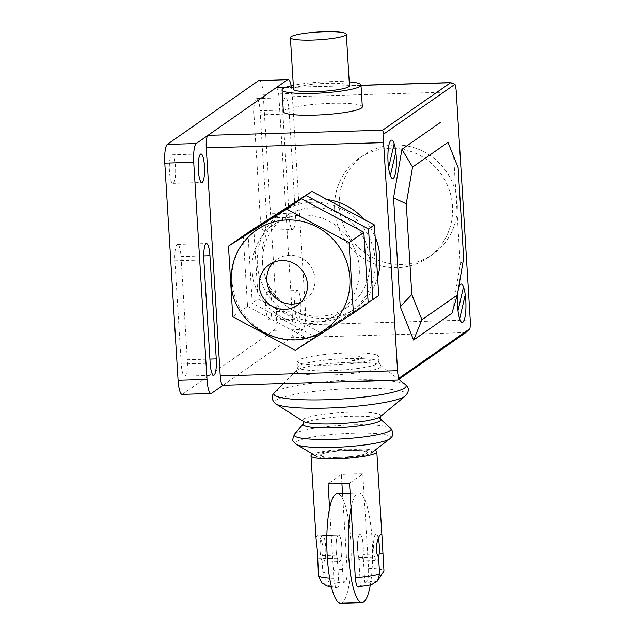 <?xml version="1.0" encoding="UTF-8"?>
<svg xmlns="http://www.w3.org/2000/svg" width="635" height="635" viewBox="0 0 635 635"><rect width="100%" height="100%" fill="white"/><g stroke="black" fill="none" stroke-linecap="round" stroke-linejoin="round"><path stroke-width="0.48" stroke-dasharray="3.17 2.38" d="M321.802 555.681L341.646 555.101L343.352 583.001L335.097 583.247C328.192 583.033 324.112 579.525 322.842 572.73L321.802 555.681C325.93 546.6 319.294 533.876 316.738 535.996L316.111 539.25M321.612 582.732L330.74 586.295L338.987 586.049L337.114 587.359C335.566 588.05 334.494 585.025 333.875 578.294L329.597 508.317M338.987 586.049L337.28 558.141A13.184 2.897 -91.7 0 1 336.121 543.679A13.184 2.897 -91.7 0 1 338.574 535.218A13.184 2.897 -91.7 0 1 341.289 541.83A13.184 2.897 -91.7 0 1 341.646 555.101M317.436 558.729L337.28 558.141M322.501 535.686A13.184 2.897 88.3 0 0 322.096 535.837A13.184 2.897 88.3 0 0 320.024 549.894A13.184 2.897 88.3 0 0 323.278 562.046A13.184 2.897 88.3 0 0 323.683 561.904A13.184 2.897 88.3 0 0 325.699 546.902A13.184 2.897 88.3 0 0 322.501 535.686L338.574 535.218A13.184 2.897 88.3 0 0 338.161 535.361A13.184 2.897 88.3 0 0 336.098 549.426A13.184 2.897 88.3 0 0 339.352 561.578A13.184 2.897 88.3 0 0 339.757 561.427A13.184 2.897 88.3 0 0 341.82 547.37A13.184 2.897 88.3 0 0 338.574 535.218L316.738 535.996M377.134 581.327L373.031 582.128L364.784 582.374L363.077 554.466L379.143 553.998M363.077 554.466A13.184 2.897 88.3 0 0 362.72 541.195A13.184 2.897 88.3 0 0 360.005 534.583A13.184 2.897 88.3 0 0 357.553 543.052A13.184 2.897 88.3 0 0 358.712 557.514L360.418 585.422L371.34 584.819M358.712 557.514L378.555 556.927M358.148 586.891L360.418 585.422M364.784 582.374L366.657 581.065C368.157 579.628 368.792 575.405 368.562 568.404L362.783 473.916L349.528 483.179M342.511 493.387L347.139 569.039C347.361 576.04 346.726 580.255 345.234 581.692L343.352 583.001M362.783 473.916A32.964 4.588 -3.5 0 0 341.36 474.543L341.916 483.64M341.36 474.543L328.097 483.806M330.74 586.295A21.979 3.056 -3.5 0 0 337.114 587.359L331.478 587.034M374.745 450.429A32.964 4.588 -3.5 0 0 343.638 449.302A32.964 4.588 -3.5 0 0 312.888 454.208M351.028 507.69A54.88 12.065 -91.7 0 1 357.076 493.522A54.88 12.065 -91.7 0 1 358.775 492.911A54.88 12.065 -91.7 0 1 370.816 525.661A54.88 12.065 -91.7 0 1 370.284 585.065M340.574 603.25A54.88 12.065 88.3 0 0 342.281 602.639A54.88 12.065 88.3 0 0 350.671 540.218A54.88 12.065 88.3 0 0 337.344 493.538M378.587 557.474A13.184 2.897 -91.7 0 1 377.261 560.324A13.184 2.897 -91.7 0 1 376.849 560.475A13.184 2.897 -91.7 0 1 373.65 549.259A13.184 2.897 -91.7 0 1 375.666 534.257A13.184 2.897 -91.7 0 1 376.071 534.114A13.184 2.897 -91.7 0 1 378.349 538.377M359.593 534.733A13.184 2.897 -91.7 0 1 360.005 534.583A13.184 2.897 -91.7 0 1 363.252 546.735A13.184 2.897 -91.7 0 1 361.188 560.8A13.184 2.897 -91.7 0 1 360.775 560.943A13.184 2.897 -91.7 0 1 357.529 548.791A13.184 2.897 -91.7 0 1 359.593 534.733M325.533 329.216A60.436 58.356 55.1 0 1 265.708 332.835A60.436 58.356 55.1 0 1 232.005 281.408A60.436 58.356 55.1 0 1 256.334 230.124M301.006 302.212A24.725 23.868 -124.9 0 0 305.086 299.942A24.725 23.868 -124.9 0 0 315.039 278.963A24.725 23.868 -124.9 0 0 301.252 257.921A24.725 23.868 -124.9 0 0 276.781 259.405A24.725 23.868 -124.9 0 0 273.24 262.445M243.229 235.839L247.547 306.435L232.775 316.746M247.547 306.435L310.015 339.955L295.251 350.266M310.015 339.955L368.173 302.879M253.77 228.473L258.088 299.069L252.23 303.157L247.928 232.839M368.157 302.609L314.706 336.685L252.23 303.157M258.088 299.069L320.564 332.589L314.706 336.685M320.564 332.589L378.722 295.513M359.275 267.779A54.943 53.046 -124.9 0 0 328.628 221.028A54.943 53.046 -124.9 0 0 274.241 224.314A54.943 53.046 -124.9 0 0 252.127 270.939A54.943 53.046 -124.9 0 0 282.773 317.69A54.943 53.046 -124.9 0 0 337.153 314.404A54.943 53.046 -124.9 0 0 359.275 267.779M262.676 263.573A54.943 53.046 55.1 0 1 284.79 216.948A54.943 53.046 55.1 0 1 339.177 213.662A54.943 53.046 55.1 0 1 369.816 260.413A54.943 53.046 55.1 0 1 347.702 307.038A54.943 53.046 55.1 0 1 293.314 310.324A54.943 53.046 55.1 0 1 262.676 263.573M293.537 89.225A28.019 3.897 176.5 0 1 327.485 83.336A28.019 3.897 176.5 0 1 349.472 85.804M349.234 81.923A39.56 5.501 -3.5 0 0 329.946 81.621A39.56 5.501 -3.5 0 0 293.306 85.344M283.353 111.649A39.56 5.501 176.5 0 1 331.272 103.346A39.56 5.501 176.5 0 1 362.323 106.823M451.914 313.277L460.272 264.739L463.653 258.326M460.272 264.739L453.62 155.908M377.666 357.87A40.561 5.644 -3.5 0 0 378.595 356.56A40.561 5.644 -3.5 0 0 342.297 353.163A40.561 5.644 -3.5 0 0 298.569 360.196A40.561 5.644 -3.5 0 0 297.632 361.513A40.561 5.644 -3.5 0 0 333.939 364.911A40.561 5.644 -3.5 0 0 377.666 357.87M378.008 363.514A40.561 5.644 -3.5 0 0 378.944 362.204A40.561 5.644 -3.5 0 0 378.841 361.855A40.561 5.644 -3.5 0 0 341.368 358.862A40.561 5.644 -3.5 0 0 298.91 365.839A40.561 5.644 -3.5 0 0 298.037 366.792A40.561 5.644 -3.5 0 0 297.974 367.157A40.561 5.644 -3.5 0 0 334.28 370.554A40.561 5.644 -3.5 0 0 378.008 363.514M380.04 367.514A42.386 5.898 -3.5 0 0 380.913 365.776A42.386 5.898 -3.5 0 0 380.436 365.244A42.386 5.898 -3.5 0 0 339.749 362.76A42.386 5.898 -3.5 0 0 297.37 369.943A42.386 5.898 -3.5 0 0 296.863 370.356A42.386 5.898 -3.5 0 0 296.458 370.935A42.386 5.898 -3.5 0 0 333.018 374.92A42.386 5.898 -3.5 0 0 380.04 367.514M371.308 453.072A28.091 3.905 -3.5 0 0 371.435 452.985A28.091 3.905 -3.5 0 0 349.607 449.707A28.091 3.905 -3.5 0 0 316.516 454.684A28.091 3.905 -3.5 0 0 316.492 456.343A28.091 3.905 -3.5 0 0 343.852 457.803A28.091 3.905 -3.5 0 0 371.308 453.072M358.14 356.1L357.886 358.457L351.115 361.005C356.354 360.188 359.704 359.307 361.148 358.362L361.696 357.592L358.14 356.1A23.622 3.286 -3.5 0 1 361.696 357.592L361.696 357.592A23.622 3.286 -3.5 0 1 351.115 361.005M366.951 453.2C362.522 455.382 353.163 456.779 338.876 457.398L325.588 457.049L320.334 455.319L320.881 454.557C325.31 452.382 334.669 450.985 348.956 450.358A23.622 3.286 176.5 0 1 367.498 452.438A23.622 3.286 176.5 0 1 338.876 457.398A23.622 3.286 176.5 0 1 320.334 455.327A23.622 3.286 176.5 0 1 348.956 450.366L362.244 450.707L367.498 452.438L366.951 453.2M377.611 277.352A60.436 58.356 55.1 0 1 355.536 308.269A60.436 58.356 55.1 0 1 324.588 318.452A60.436 58.356 55.1 0 1 265.351 277.019A60.436 58.356 55.1 0 1 286.329 209.169A60.436 58.356 55.1 0 1 317.278 198.985A60.436 58.356 55.1 0 1 327.065 199.517M312.595 202.255A60.436 58.356 -124.9 0 0 281.646 212.447A60.436 58.356 -124.9 0 0 260.66 280.289A60.436 58.356 -124.9 0 0 319.897 321.731A60.436 58.356 -124.9 0 0 350.845 311.539A60.436 58.356 -124.9 0 0 371.832 243.697A60.436 58.356 -124.9 0 0 312.595 202.255M364.077 219.385A60.436 58.356 55.1 0 1 375.126 236.823M401.939 264.438A60.436 58.356 55.1 0 1 342.702 222.996A60.436 58.356 55.1 0 1 363.68 155.154A60.436 58.356 55.1 0 1 394.629 144.97A60.436 58.356 55.1 0 1 453.866 186.404A60.436 58.356 55.1 0 1 432.887 254.254A60.436 58.356 55.1 0 1 401.939 264.438M389.938 148.241A60.436 58.356 -124.9 0 0 358.989 158.425A60.436 58.356 -124.9 0 0 338.01 226.274A60.436 58.356 -124.9 0 0 397.248 267.708A60.436 58.356 -124.9 0 0 428.196 257.524A60.436 58.356 -124.9 0 0 449.175 189.682A60.436 58.356 -124.9 0 0 389.938 148.241M222.893 385.27A10.986 2.413 88.3 0 0 223.234 385.151L291.203 337.685A10.986 2.413 88.3 0 0 292.886 325.183L470.217 319.969M456.263 91.885L278.932 97.107A10.986 2.413 88.3 0 0 276.265 87.757M278.932 97.107L292.886 325.183M298.609 318.921A14.287 3.143 -91.7 0 1 298.164 319.08A14.287 3.143 -91.7 0 1 294.648 305.911A14.287 3.143 -91.7 0 1 296.886 290.679A14.287 3.143 -91.7 0 1 297.331 290.52A14.287 3.143 -91.7 0 1 300.847 303.689A14.287 3.143 -91.7 0 1 298.609 318.921M267.954 291.536A14.287 3.143 88.3 0 0 265.771 307.784A14.287 3.143 88.3 0 0 269.24 319.929A14.287 3.143 88.3 0 0 269.684 319.77A14.287 3.143 88.3 0 0 271.923 304.538A14.287 3.143 88.3 0 0 268.399 291.378A14.287 3.143 88.3 0 0 267.954 291.536M173.347 183.205A14.287 3.143 88.3 0 0 175.53 166.957A14.287 3.143 88.3 0 0 172.061 154.805A14.287 3.143 88.3 0 0 171.617 154.964A14.287 3.143 88.3 0 0 169.378 170.196A14.287 3.143 88.3 0 0 172.903 183.364A14.287 3.143 88.3 0 0 173.347 183.205M187.317 359.735L181.007 256.556A14.287 3.143 88.3 0 0 177.546 244.411A14.287 3.143 88.3 0 0 174.919 260.81L181.229 363.998A14.287 3.143 88.3 0 0 184.698 376.142A14.287 3.143 88.3 0 0 187.317 359.735L209.907 359.077M289.004 109.887L295.315 213.066A14.287 3.143 -91.7 0 1 292.687 229.473A14.287 3.143 -91.7 0 1 289.219 217.329L282.908 114.149A14.287 3.143 -91.7 0 1 285.536 97.742A14.287 3.143 -91.7 0 1 289.004 109.887L260.072 110.744A14.287 3.143 88.3 0 0 256.603 98.592A14.287 3.143 88.3 0 0 253.984 114.998L260.294 218.178A14.287 3.143 88.3 0 0 263.755 230.33A14.287 3.143 88.3 0 0 266.382 213.916L260.072 110.744M291.203 85.796A16.478 3.627 -91.7 0 1 292.156 93.535L305.443 310.753A16.478 3.627 -91.7 0 1 302.927 329.501L223.068 385.27M182.07 394.375A16.478 3.627 88.3 0 0 182.586 394.184L273.995 330.351A16.478 3.627 88.3 0 0 276.511 311.602L263.231 94.385A16.478 3.627 88.3 0 0 259.231 80.367M333.875 578.294A32.964 4.588 176.5 0 1 329.644 578.112M358.537 586.732A21.979 3.056 -3.5 0 0 368.673 585.176M373.031 582.128A21.979 3.056 -3.5 0 0 366.657 581.065M368.562 568.404A32.964 4.588 176.5 0 1 383.961 570.928M345.234 581.692A21.979 3.056 -3.5 0 0 335.097 583.247M322.842 572.73A32.964 4.588 176.5 0 1 347.139 569.039M405.265 384.437A66.302 9.223 -3.5 0 0 354.139 380.008A66.302 9.223 -3.5 0 0 275.344 391.787A66.302 9.223 -3.5 0 0 274.558 392.43M405.305 396.01A65.929 9.176 -3.5 0 0 354.576 388.453A65.929 9.176 -3.5 0 0 276.225 400.169A65.929 9.176 -3.5 0 0 275.931 403.916M380.238 416.703L380.214 416.719A39.203 5.453 -3.5 0 0 350.083 412.21A39.203 5.453 -3.5 0 0 303.49 419.171A39.203 5.453 -3.5 0 0 303.347 421.418L303.355 421.426M380.365 419.021A38.862 5.405 -3.5 0 0 350.258 416.306A38.862 5.405 -3.5 0 0 304.07 423.212A38.862 5.405 -3.5 0 0 303.49 423.72M390.549 428.268A48.546 6.755 -3.5 0 0 352.941 424.871A48.546 6.755 -3.5 0 0 295.243 433.499A48.546 6.755 -3.5 0 0 294.505 434.134M389.834 438.785A47.728 6.644 -3.5 0 0 353.266 433.197A47.728 6.644 -3.5 0 0 296.545 441.682A47.728 6.644 -3.5 0 0 296.497 444.492M284.964 87.614L361.005 85.376M223.234 385.151L397.883 380.016M465.852 332.542L291.203 337.685M181.007 256.556L203.724 255.889M181.229 363.998L210.153 363.141M174.919 260.81L203.843 259.961M266.382 213.916L295.315 213.066M260.294 218.178L289.219 217.329M253.984 114.998L282.908 114.149M182.586 394.184L211.511 393.335M273.995 330.351L302.927 329.501M263.231 94.385L292.156 93.535M276.511 311.602L305.443 310.753M376.071 534.114L381.381 533.956M350.139 493.165L358.775 492.911M323.278 562.046L339.352 561.578M360.775 560.943L376.849 560.475M297.474 305.26L305.086 299.942M269.161 264.724L276.781 259.405M284.79 216.948L274.241 224.314M347.702 307.038L337.153 314.404M378.944 362.204L378.595 356.56M378.841 361.855L380.913 365.776M380.436 365.244L398.756 379.405M296.863 370.356L283.591 383.484M298.037 366.792L296.458 370.935M297.974 367.157L297.632 361.513M281.646 212.447L286.329 209.169M350.845 311.539L355.536 308.269M358.989 158.425L363.68 155.154M428.196 257.524L432.887 254.254M360.998 85.265L285.282 87.495M269.24 319.929L298.164 319.08M172.061 154.805L200.993 153.956M172.903 183.364L201.835 182.507M184.698 376.142L213.622 375.293M177.546 244.411L206.47 243.554M263.755 230.33L292.687 229.473M256.603 98.592L285.536 97.742M268.399 291.378L297.331 290.52"/><path stroke-width="0.95" d="M312.888 454.208A32.964 4.588 -3.5 0 0 311.769 454.827A32.964 4.588 -3.5 0 0 311.007 455.89L316.111 539.298L317.405 550.91L318.484 575.77L321.612 582.732L326.858 585.97L331.478 587.034M329.597 508.317L328.097 483.806A32.964 4.588 -3.5 0 0 349.528 483.179L355.306 577.667C355.917 584.398 356.997 587.423 358.537 586.732M358.148 586.891L371.34 584.819L377.428 580.969L379.595 573.976L378.555 556.927C373.459 550.156 378.404 535.186 381.024 534.098L381.913 535.226L383.961 570.928L377.134 581.327M311.007 455.89A32.964 4.588 -3.5 0 0 340.519 458.653A32.964 4.588 -3.5 0 0 376.055 452.938A32.964 4.588 -3.5 0 0 376.817 451.866A32.964 4.588 -3.5 0 0 374.745 450.429M379.143 553.998L382.921 553.887M341.916 483.64L342.511 493.387M370.284 585.065A54.88 12.065 -91.7 0 1 363.704 602.012A54.88 12.065 -91.7 0 1 362.006 602.623A54.88 12.065 -91.7 0 1 348.686 555.942A54.88 12.065 -91.7 0 1 351.028 507.69M350.139 493.165L337.344 493.538A54.88 12.065 88.3 0 0 335.645 494.149A54.88 12.065 88.3 0 0 327.049 552.672A54.88 12.065 88.3 0 0 340.574 603.25L362.006 602.623M378.349 538.377A13.184 2.897 -91.7 0 1 378.587 557.474M259.207 285.702A24.725 23.868 55.1 0 1 269.161 264.724A24.725 23.868 55.1 0 1 293.632 263.239A24.725 23.868 55.1 0 1 307.419 284.282A24.725 23.868 55.1 0 1 297.474 305.26A24.725 23.868 55.1 0 1 272.994 306.737A24.725 23.868 55.1 0 1 259.207 285.702M256.334 230.124A60.436 58.356 55.1 0 1 316.151 226.505A60.436 58.356 55.1 0 1 349.861 277.94A60.436 58.356 55.1 0 1 325.533 329.216C289.647 356.743 231.807 327.692 231.18 282.559C230.465 260.675 238.847 243.197 256.334 230.124M273.24 262.445A24.725 23.868 -124.9 0 0 266.827 280.384A24.725 23.868 -124.9 0 0 301.006 302.212M295.251 350.266L232.775 316.746L228.457 246.15L286.615 209.074L349.091 242.602L353.409 313.198L295.251 350.266M353.409 313.198L368.173 302.879L363.855 232.283L301.379 198.763L243.229 235.839L228.457 246.15M301.379 198.763L286.615 209.074M363.855 232.283L349.091 242.602M247.928 232.839L306.07 195.493L368.546 229.013L372.864 299.609L368.157 302.609M372.864 299.609L378.722 295.513L374.404 224.917L311.928 191.397L247.912 232.561M311.928 191.397L306.07 195.493M374.404 224.917L368.546 229.013M324.326 31.75A28.019 3.897 -3.5 0 0 290.385 37.632A28.019 3.897 -3.5 0 0 312.372 40.1A28.019 3.897 -3.5 0 0 346.321 34.211A28.019 3.897 -3.5 0 0 324.326 31.75M346.321 34.211L349.472 85.804A28.019 3.897 176.5 0 1 315.531 91.686A28.019 3.897 176.5 0 1 293.537 89.225L290.385 37.632M293.306 85.344A39.56 5.501 -3.5 0 0 282.027 89.932A39.56 5.501 -3.5 0 0 313.071 93.409A39.56 5.501 -3.5 0 0 360.99 85.098A39.56 5.501 -3.5 0 0 349.234 81.923M360.99 85.098L362.323 106.823A39.56 5.501 176.5 0 1 314.396 115.125A39.56 5.501 176.5 0 1 283.353 111.649L282.027 89.932M411.805 294.537L406.249 203.787L412.575 167.061L447.992 142.327L458.105 167.576L463.653 258.326L457.327 295.053L451.914 313.277L413.583 340.042L421.918 319.786L411.805 294.537L400.217 306.681L413.583 340.042M457.327 295.053L421.918 319.786M406.249 203.787L393.565 197.85L400.217 306.681M412.575 167.061L401.923 149.304L393.565 197.85M458.105 167.576L447.992 142.327M440.245 122.539L401.923 149.304M327.065 199.517A60.436 58.356 55.1 0 1 364.077 219.385M375.126 236.823A60.436 58.356 55.1 0 1 377.611 277.352M382.603 130.215L207.955 135.35A10.986 2.413 88.3 0 0 206.272 147.852L383.603 142.629A10.986 2.413 -91.7 0 1 383.897 133.929L382.603 130.215L450.58 82.74L454.97 84.296A10.986 2.413 -91.7 0 1 456.263 91.885L470.217 319.969A10.986 2.413 -91.7 0 1 469.916 328.668L465.852 332.542L397.883 380.016L398.844 378.301A10.986 2.413 -91.7 0 1 397.558 370.713L220.226 375.928A10.986 2.413 88.3 0 0 222.893 385.27L397.653 380.135M207.955 135.35L275.923 87.884L284.964 87.614M383.897 133.929L454.97 84.296M383.603 142.629L397.558 370.713M398.844 378.301L469.916 328.668M285.282 87.495L276.265 87.757A10.986 2.413 88.3 0 0 275.923 87.884M220.226 375.928L206.272 147.852M200.549 154.114A14.287 3.143 -91.7 0 1 200.993 153.956A14.287 3.143 -91.7 0 1 204.51 167.116A14.287 3.143 -91.7 0 1 202.279 182.348A14.287 3.143 -91.7 0 1 201.835 182.507A14.287 3.143 -91.7 0 1 198.31 169.347A14.287 3.143 -91.7 0 1 200.549 154.114M209.939 255.707L216.249 358.886A14.287 3.143 -91.7 0 1 213.622 375.293A14.287 3.143 -91.7 0 1 210.153 363.141L203.843 259.961A14.287 3.143 -91.7 0 1 206.47 243.554A14.287 3.143 -91.7 0 1 209.939 255.707L203.724 255.889M223.068 385.27L211.511 393.335A16.478 3.627 -91.7 0 1 211.003 393.517A16.478 3.627 -91.7 0 1 207.002 379.5L193.715 162.282A16.478 3.627 -91.7 0 1 196.231 143.534L287.647 79.7A16.478 3.627 -91.7 0 1 288.155 79.51A16.478 3.627 -91.7 0 1 291.203 85.796M288.155 79.51L259.231 80.367A16.478 3.627 88.3 0 0 258.715 80.55L167.307 144.383A16.478 3.627 88.3 0 0 164.782 163.131L178.07 380.349A16.478 3.627 88.3 0 0 182.07 394.375L211.003 393.517M463.486 287.012L457.986 310.698M388.58 167.815L394.176 143.732M388.041 162.203A19.233 4.231 88.3 0 0 395.2 174.371A19.233 4.231 88.3 0 0 393.184 141.446A19.233 4.231 88.3 0 0 388.041 162.203M390.334 175.585L395.835 151.9M457.573 306.118A19.233 4.231 88.3 0 0 464.733 318.286A19.233 4.231 88.3 0 0 462.724 285.361A19.233 4.231 88.3 0 0 457.573 306.118M465.233 294.775L459.645 318.857M329.644 578.112A32.964 4.588 176.5 0 1 318.484 575.77M379.595 573.976A32.964 4.588 176.5 0 1 355.306 577.667M275.931 403.916A65.929 9.176 -3.5 0 0 275.979 403.947C271.328 399.947 270.851 396.113 274.558 392.43A66.302 9.223 -3.5 0 0 274.55 392.43A66.302 9.223 -3.5 0 0 325.858 399.756A66.302 9.223 -3.5 0 0 404.654 387.977A66.302 9.223 -3.5 0 0 405.273 384.437A66.302 9.223 -3.5 0 0 405.265 384.437C409.392 387.644 409.392 391.509 405.257 396.049A65.929 9.176 -3.5 0 0 405.257 396.042A65.929 9.176 -3.5 0 0 405.305 396.01M326.453 408.099A65.929 9.176 -3.5 0 0 404.805 396.383A65.929 9.176 -3.5 0 0 405.257 396.049L380.222 416.719A39.203 5.453 -3.5 0 0 380.222 416.719A39.203 5.453 -3.5 0 1 379.952 416.925A39.203 5.453 -3.5 0 1 333.359 423.886A39.203 5.453 -3.5 0 1 303.355 421.426A39.203 5.453 -3.5 0 1 303.347 421.418L275.979 403.947A65.929 9.176 -3.5 0 0 275.987 403.947A65.929 9.176 -3.5 0 0 326.453 408.099M303.324 421.402L303.49 423.72A38.862 5.405 -3.5 0 0 303.482 423.72A38.862 5.405 -3.5 0 0 333.677 427.887A38.862 5.405 -3.5 0 0 379.865 420.981A38.862 5.405 -3.5 0 0 380.365 419.021L390.549 428.268C392.803 430.49 394.438 435.832 389.834 438.785L389.834 438.785A47.728 6.644 -3.5 0 1 389.62 438.944A47.728 6.644 -3.5 0 1 332.907 447.421A47.728 6.644 -3.5 0 1 296.497 444.492L296.497 444.492C292.862 440.293 291.322 442.301 294.505 434.134L294.505 434.134A48.546 6.755 -3.5 0 0 332.224 439.341A48.546 6.755 -3.5 0 0 389.922 430.713A48.546 6.755 -3.5 0 0 390.549 428.268M361.005 85.376L450.58 82.74M209.907 359.077L216.249 358.886M178.07 380.349L207.002 379.5M164.782 163.131L193.715 162.282M167.307 144.383L196.231 143.534M258.715 80.55L287.647 79.7M376.817 451.866L381.913 535.226M398.756 379.405L405.273 384.437M371.435 452.985L389.834 438.785M316.492 456.343L296.497 444.492M303.482 423.72L294.505 434.134M380.246 416.695L380.365 419.021M283.591 383.484L274.55 392.43M451.025 82.613L360.998 85.265"/></g></svg>
